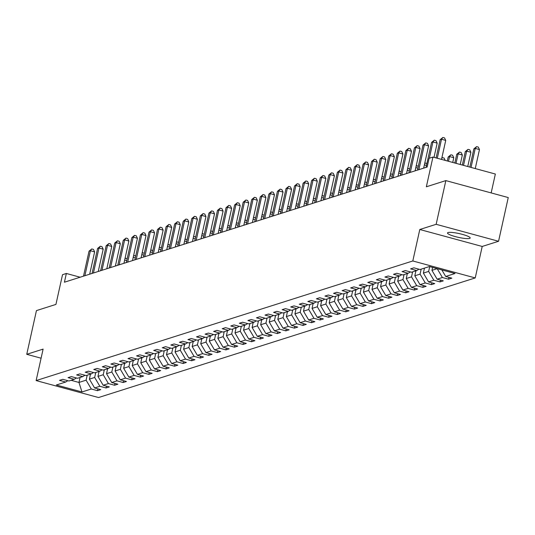 <?xml version="1.0" encoding="UTF-8"?>
<svg xmlns="http://www.w3.org/2000/svg" width="535" height="535" viewBox="0 0 535 535"><rect width="100%" height="100%" fill="white"/><g stroke="black" fill="none" stroke-linecap="round" stroke-linejoin="round"><path stroke-width="0.8" d="M448.049 232.551A11.623 1.926 -167.5 0 0 447.501 232.972A11.623 1.926 -167.5 0 0 456.863 236.998A11.623 1.926 -167.5 0 0 469.643 238.423A11.623 1.926 -167.5 0 0 470.191 238.001A11.623 1.926 -167.5 0 0 460.829 233.976A11.623 1.926 -167.5 0 0 448.049 232.551M491.163 192.921L495.35 174.029L432.942 157.069L429.097 158.286L427.157 167.027L64.421 282.212L66.36 273.472L62.515 274.696L55.928 304.415L36.44 310.601L26.75 354.304L41.095 358.203M498.56 241.265L508.25 197.562L445.842 180.603L436.152 224.305L419.794 229.502L412.813 260.966L475.227 277.933L482.202 246.461L498.56 241.265L436.152 224.305M412.813 260.966L36.133 380.579L98.54 397.538L475.227 277.933M81.969 391.968L91.298 389.005L97.457 390.677L100.754 389.634L94.595 387.962L99.864 386.283L106.024 387.962L109.314 386.912L103.155 385.24L108.424 383.568L114.584 385.24L117.881 384.197L111.721 382.518L116.991 380.846L123.15 382.518L126.441 381.475L120.281 379.803L125.558 378.131L131.71 379.803L135.007 378.753L128.848 377.081L134.118 375.409L140.277 377.081L143.567 376.038L137.415 374.366L142.684 372.688L148.837 374.366L152.134 373.316L145.975 371.644L151.244 369.973L157.404 371.644L160.694 370.601L154.541 368.923L159.811 367.251L165.964 368.923L169.261 367.879L163.101 366.207L168.371 364.536L174.53 366.207L177.821 365.158L171.668 363.486L176.938 361.814L183.09 363.486L186.387 362.442L180.228 360.771L185.498 359.092L191.657 360.771L194.947 359.721L188.795 358.049L194.065 356.377L200.217 358.049L203.514 357.005L197.355 355.327L202.625 353.655L208.784 355.327L212.074 354.284L205.922 352.612L211.191 350.933L217.344 352.612L220.641 351.562L214.482 349.89L219.751 348.218L225.91 349.89L229.201 348.847L223.048 347.168L228.318 345.496L234.47 347.168L237.767 346.125L231.608 344.453L236.878 342.781L243.037 344.453L246.327 343.403L240.175 341.731L245.445 340.059L251.597 341.731L254.894 340.688L248.735 339.016L254.005 337.338L260.164 339.016L263.454 337.966L257.302 336.294L262.571 334.622L268.724 336.294L272.021 335.251L265.862 333.572L271.131 331.901L277.29 333.572L280.581 332.529L274.428 330.857L279.698 329.185L285.85 330.857L289.147 329.807L282.988 328.136L288.258 326.464L294.417 328.136L297.714 327.092L291.555 325.42L296.825 323.742L302.984 325.42L306.274 324.37L300.115 322.699L305.385 321.027L311.544 322.699L314.841 321.655L308.682 319.977L313.951 318.305L320.111 319.977L323.401 318.934L317.242 317.262L322.511 315.583L328.671 317.262L331.967 316.212L325.808 314.54L331.078 312.868L337.237 314.54L340.527 313.497L334.368 311.818L339.638 310.146L345.797 311.818L349.094 310.775L342.935 309.103L348.205 307.431L354.364 309.103L357.654 308.053L351.502 306.381L356.771 304.709L362.924 306.381L366.221 305.338L360.062 303.666L365.331 301.987L371.491 303.666L374.781 302.616L368.628 300.944L373.898 299.272L380.051 300.944L383.348 299.901L377.188 298.222L382.458 296.55L388.617 298.222L391.908 297.179L385.755 295.507L391.025 293.835L397.177 295.507L400.474 294.457L394.315 292.785L399.585 291.114L405.744 292.785L409.034 291.742L402.882 290.07L408.151 288.392L414.304 290.07L417.601 289.02L411.442 287.349L416.712 285.677L422.871 287.349L426.161 286.305L420.008 284.627L425.278 282.955L431.431 284.627L434.728 283.583L428.568 281.912L433.838 280.233L439.997 281.912L443.288 280.862L437.135 279.19L442.405 277.518L448.557 279.19L451.854 278.147L445.695 276.468L455.031 273.505L429.391 266.537L420.055 269.506L413.903 267.828L410.606 268.878L416.765 270.549L411.495 272.221L405.336 270.549L402.046 271.593L408.198 273.271L402.929 274.943L396.776 273.271L393.479 274.315L399.638 275.986L394.369 277.658L388.209 275.986L384.919 277.036L391.072 278.708L385.802 280.38L379.649 278.708L376.352 279.751L382.512 281.423L377.242 283.102L371.083 281.423L367.792 282.473L373.945 284.145L368.675 285.817L362.523 284.145L359.226 285.188L365.385 286.867L360.115 288.539L353.956 286.867L350.666 287.91L356.818 289.582L351.548 291.254L345.396 289.582L342.099 290.632L348.258 292.304L342.988 293.976L336.829 292.304L333.539 293.347L339.692 295.019L334.422 296.698L328.269 295.026L324.972 296.069L331.132 297.741L325.862 299.413L319.703 297.741L316.412 298.791L322.565 300.463L317.295 302.135L311.136 300.463L307.846 301.506L314.005 303.178L308.735 304.856L302.576 303.178L299.279 304.228L305.438 305.9L300.168 307.572L294.009 305.9L290.719 306.943L296.878 308.621L291.608 310.293L285.449 308.621L282.152 309.665L288.311 311.337L283.042 313.008L276.883 311.337L273.592 312.386L279.751 314.058L274.482 315.73L268.323 314.058L265.026 315.102L271.185 316.773L265.915 318.452L259.756 316.773L256.466 317.823L262.625 319.495L257.348 321.167L251.196 319.495L247.899 320.539L254.058 322.217L248.788 323.889L242.629 322.217L239.339 323.26L245.491 324.932L240.222 326.604L234.069 324.932L230.772 325.982L236.931 327.654L231.662 329.326L225.502 327.654L222.212 328.697L228.365 330.369L223.095 332.048L216.942 330.376L213.646 331.419L219.805 333.091L214.535 334.763L208.376 333.091L205.086 334.141L211.238 335.813L205.968 337.485L199.816 335.813L196.519 336.856L202.678 338.528L197.408 340.207L191.249 338.528L187.959 339.578L194.111 341.25L188.842 342.922L182.689 341.25L179.392 342.293L185.551 343.972L180.282 345.643L174.122 343.972L170.832 345.015L176.985 346.687L171.715 348.359L165.562 346.687L162.265 347.737L168.425 349.409L163.155 351.08L156.996 349.409L153.706 350.452L159.858 352.124L154.588 353.802L148.436 352.124L145.139 353.174L151.298 354.845L146.028 356.517L139.869 354.845L136.579 355.889L142.731 357.567L137.462 359.239L131.309 357.567L128.012 358.611L134.171 360.282L128.902 361.954L122.742 360.282L119.452 361.332L125.605 363.004L120.335 364.676L114.182 363.004L110.885 364.047L117.045 365.719L111.775 367.398L105.616 365.726L102.325 366.769L108.478 368.441L103.208 370.113L97.056 368.441L93.759 369.491L99.918 371.163L94.648 372.835L88.489 371.163L85.192 372.206L91.351 373.878L86.081 375.557L79.922 373.878L76.632 374.928L82.791 376.6L77.521 378.272L71.362 376.6L68.065 377.643L74.225 379.322L68.955 380.994L62.796 379.322L59.505 380.365L65.665 382.037L56.329 384.999L81.969 391.968L78.966 382.445L86.102 380.178L87.212 375.195M437.209 268.664L431.939 270.362L432.594 267.413M418.938 269.199L416.765 270.549M442.405 277.518L437.209 268.69M437.135 279.19L431.939 270.362M429.705 266.624L428.642 271.412L423.372 273.084L424.476 268.102M410.372 271.92L408.198 273.271M433.838 280.233L428.642 271.412M428.568 281.912L423.372 273.084M421.185 269.145L420.082 274.127L414.812 275.799L415.916 270.817M401.812 274.636L399.638 275.986M425.278 282.955L420.082 274.127M420.008 284.627L414.812 275.799M412.619 271.867L411.515 276.849L406.246 278.521L407.349 273.539M393.245 277.357L391.072 278.708M416.712 285.677L411.515 276.849M411.442 287.349L406.246 278.521M404.059 274.582L402.955 279.564L397.686 281.243L398.789 276.261M384.685 280.072L382.512 281.423M408.151 288.392L402.955 279.564M402.882 290.07L397.686 281.243M395.492 277.304L394.389 282.286L389.119 283.958L390.222 278.976M376.118 282.794L373.945 284.145M399.585 291.114L394.389 282.286M394.315 292.785L389.119 283.958M386.932 280.026L385.829 285.008L380.559 286.68L381.662 281.698M367.558 285.516L365.385 286.867M391.025 293.835L385.829 285.008M385.755 295.507L380.559 286.68M378.365 282.741L377.262 287.723L371.992 289.402L373.096 284.413M358.992 288.231L356.818 289.582M382.458 296.55L377.262 287.723M377.188 298.222L371.992 289.402M369.805 285.463L368.695 290.445L363.425 292.117L364.536 287.135M350.432 290.953L348.258 292.304M373.898 299.272L368.695 290.445M368.628 300.944L363.425 292.117M361.239 288.178L360.135 293.167L354.865 294.838L355.969 289.856M341.865 293.675L339.692 295.019M365.331 301.987L360.135 293.167M360.062 303.666L354.865 294.838M352.679 290.9L351.569 295.882L346.299 297.554L347.409 292.571M333.298 296.39L331.132 297.741M356.771 304.709L351.569 295.882M351.502 306.381L346.299 297.554M344.112 293.621L343.009 298.604L337.739 300.275L338.842 295.293M324.738 299.112L322.565 300.463M348.205 307.431L343.009 298.604M342.935 309.103L337.739 300.275M335.552 296.337L334.442 301.319L329.172 302.997L330.282 298.008M316.172 301.827L314.005 303.178M339.638 310.146L334.442 301.319M334.368 311.818L329.172 302.997M326.985 299.058L325.882 304.04L320.612 305.712L321.716 300.73M307.612 304.549L305.438 305.9M331.078 312.868L325.882 304.04M325.808 314.54L320.612 305.712M318.425 301.773L317.315 306.762L312.045 308.434L313.156 303.452M299.045 307.271L296.878 308.621M322.511 315.583L317.315 306.762M317.242 317.262L312.045 308.434M309.859 304.495L308.755 309.477L303.485 311.149L304.589 306.167M290.485 309.986L288.311 311.337M313.951 318.305L308.755 309.477M308.682 319.977L303.485 311.149M301.299 307.217L300.188 312.199L294.919 313.871L296.029 308.889M281.918 312.707L279.751 314.058M305.385 321.027L300.188 312.199M300.115 322.699L294.919 313.871M292.732 309.932L291.628 314.914L286.359 316.593L287.462 311.611M273.358 315.423L271.185 316.773M296.825 323.742L291.628 314.914M291.555 325.42L286.359 316.593M284.165 312.654L283.062 317.636L277.792 319.308L278.895 314.326M264.792 318.144L262.625 319.495M288.258 326.464L283.062 317.636M282.988 328.136L277.792 319.308M275.605 315.376L274.502 320.358L269.232 322.03L270.335 317.048M256.232 320.866L254.058 322.217M279.698 329.185L274.502 320.358M274.428 330.857L269.232 322.03M267.039 318.091L265.935 323.073L260.665 324.752L261.769 319.763M247.665 323.581L245.491 324.932M271.131 331.901L265.935 323.073M265.862 333.572L260.665 324.752M258.479 320.813L257.375 325.795L252.105 327.467L253.209 322.485M239.105 326.303L236.931 327.654M262.571 334.622L257.375 325.795M257.302 336.294L252.105 327.467M249.912 323.528L248.808 328.517L243.539 330.189L244.642 325.206M230.538 329.025L228.365 330.369M254.005 337.338L248.808 328.517M248.735 339.016L243.539 330.189M241.352 326.25L240.248 331.232L234.979 332.904L236.082 327.922M221.978 331.74L219.805 333.091M245.445 340.059L240.248 331.232M240.175 341.731L234.979 332.904M232.785 328.971L231.682 333.954L226.412 335.626L227.515 330.643M213.411 334.462L211.238 335.813M236.878 342.781L231.682 333.954M231.608 344.453L226.412 335.626M224.225 331.687L223.122 336.669L217.852 338.347L218.955 333.358M204.851 337.177L202.678 338.528M228.318 345.496L223.122 336.669M223.048 347.168L217.852 338.347M215.659 334.408L214.555 339.391L209.285 341.062L210.389 336.08M196.285 339.899L194.111 341.25M219.751 348.218L214.555 339.391M214.482 349.89L209.285 341.062M207.099 337.124L205.995 342.112L200.725 343.784L201.829 338.802M187.725 342.621L185.551 343.972M211.191 350.933L205.995 342.112M205.922 352.612L200.725 343.784M198.532 339.845L197.428 344.828L192.159 346.499L193.262 341.517M179.158 345.336L176.985 346.687M202.625 353.655L197.428 344.828M197.355 355.327L192.159 346.499M189.972 342.567L188.868 347.549L183.599 349.221L184.702 344.239M170.598 348.058L168.425 349.409M194.065 356.377L188.868 347.549M188.795 358.049L183.599 349.221M181.405 345.282L180.302 350.264L175.032 351.943L176.135 346.961M162.031 350.773L159.858 352.124M185.498 359.092L180.302 350.264M180.228 360.771L175.032 351.943M172.845 348.004L171.742 352.986L166.472 354.658L167.575 349.676M153.471 353.495L151.298 354.845M176.938 361.814L171.742 352.986M171.668 363.486L166.472 354.658M164.278 350.726L163.175 355.708L157.905 357.38L159.009 352.398M144.905 356.216L142.731 357.567M168.371 364.536L163.175 355.708M163.101 366.207L157.905 357.38M155.718 353.441L154.608 358.423L149.339 360.102L150.449 355.113M136.345 358.931L134.171 360.282M159.811 367.251L154.608 358.423M154.541 368.923L149.339 360.102M147.152 356.163L146.048 361.145L140.779 362.817L141.882 357.835M127.778 361.653L125.605 363.004M151.244 369.973L146.048 361.145M145.975 371.644L140.779 362.817M138.592 358.878L137.482 363.867L132.212 365.539L133.322 360.557M119.211 364.375L117.045 365.719M142.684 372.688L137.482 363.867M137.415 374.366L132.212 365.539M130.025 361.6L128.922 366.582L123.652 368.254L124.755 363.272M110.651 367.09L108.478 368.441M134.118 375.409L128.922 366.582M128.848 377.081L123.652 368.254M121.465 364.322L120.355 369.304L115.085 370.976L116.195 365.993M102.085 369.812L99.918 371.163M125.558 378.131L120.355 369.304M120.281 379.803L115.085 370.976M112.898 367.037L111.795 372.019L106.525 373.697L107.629 368.709M93.525 372.527L91.351 373.878M116.991 380.846L111.795 372.019M111.721 382.518L106.525 373.697M104.338 369.759L103.228 374.741L97.958 376.413L99.069 371.43M84.958 375.249L82.791 376.6M108.424 383.568L103.228 374.741M103.155 385.24L97.958 376.413M95.772 372.474L94.668 377.463L89.398 379.134L90.502 374.152M76.398 377.971L74.225 379.322M99.864 386.283L94.668 377.463M94.595 387.962L89.398 379.134M80.069 377.463L78.966 382.445L71.108 380.311M67.831 380.686L65.665 382.037M91.298 389.005L86.102 380.178M432.942 157.069L426.355 186.789L445.842 180.603M36.133 380.579L43.108 349.114L26.75 354.304M80.15 277.224L66.36 273.472M445.695 276.468L441.843 269.921M97.457 390.677L97.865 388.851M106.024 387.962L106.425 386.13M114.584 385.24L114.992 383.408M123.15 382.518L123.552 380.693M131.71 379.803L132.118 377.971M140.277 377.081L140.678 375.249M148.837 374.366L149.245 372.534M157.404 371.644L157.805 369.812M165.964 368.923L166.372 367.097M174.53 366.207L174.932 364.375M183.09 363.486L183.498 361.653M191.657 360.771L192.058 358.938M200.217 358.049L200.625 356.216M208.784 355.327L209.192 353.501M217.344 352.612L217.752 350.779M225.91 349.89L226.318 348.058M234.47 347.168L234.878 345.342M243.037 344.453L243.445 342.621M251.597 341.731L252.005 339.899M260.164 339.016L260.572 337.184M268.724 336.294L269.132 334.462M277.29 333.572L277.698 331.747M285.85 330.857L286.258 329.025M294.417 328.136L294.825 326.303M302.984 325.42L303.385 323.588M311.544 322.699L311.952 320.866M320.111 319.977L320.512 318.151M328.671 317.262L329.078 315.429M337.237 314.54L337.638 312.707M345.797 311.818L346.205 309.992M354.364 309.103L354.765 307.271M362.924 306.381L363.332 304.549M371.491 303.666L371.892 301.834M380.051 300.944L380.459 299.112M388.617 298.222L389.019 296.397M397.177 295.507L397.585 293.675M405.744 292.785L406.145 290.953M414.304 290.07L414.712 288.238M422.871 287.349L423.272 285.516M431.431 284.627L431.839 282.801M439.997 281.912L440.405 280.079M448.557 279.19L448.965 277.357M419.794 229.502L482.202 246.461M89.679 274.194L94.628 251.891L90.408 250.748L84.871 275.719M89.037 251.183L91.766 248.949L90.408 250.748L89.037 251.183L83.5 276.154M91.766 248.949L93.451 249.404L94.628 251.891M126.748 260.619L124.662 260.057M125.056 258.258L127.196 258.592M125.504 258.117L124.916 258.893M98.246 271.472L103.188 249.17L98.975 248.026L93.438 273.004M97.597 248.461L100.333 246.227L98.975 248.026L97.597 248.461L92.067 273.438M100.333 246.227L102.018 246.688L103.188 249.17M106.806 268.757L111.755 246.454L107.535 245.304L101.998 270.282M106.164 245.746L108.893 243.512L107.535 245.304L106.164 245.746L100.627 270.717M108.893 243.512L110.578 243.967L111.755 246.454M135.308 257.903L133.222 257.335M133.623 255.536L135.763 255.87M134.064 255.396L133.482 256.171M143.875 255.182L141.788 254.613M142.183 252.821L144.323 253.155M142.631 252.68L142.042 253.45M115.373 266.035L120.315 243.733L116.102 242.589L110.564 267.56M114.731 243.024L117.459 240.79L116.102 242.589L114.731 243.024L109.194 267.995M117.459 240.79L119.144 241.252L120.315 243.733M123.939 263.314L128.881 241.017L124.662 239.867L119.124 264.845M123.291 240.302L126.019 238.068L124.662 239.867L123.291 240.302L117.754 265.28M126.019 238.068L127.704 238.53L128.881 241.017M132.499 260.599L137.441 238.296L133.228 237.152L127.691 262.123M131.857 237.587L134.586 235.353L133.228 237.152L131.857 237.587L126.32 262.558M134.586 235.353L136.271 235.808L137.441 238.296M152.435 252.466L150.348 251.898M150.75 250.099L152.89 250.434M151.191 249.959L150.609 250.734M161.002 249.745L158.915 249.176M159.31 247.377L161.45 247.718M159.758 247.237L159.169 248.013M169.562 247.023L167.475 246.454M167.876 244.662L170.016 244.997M168.318 244.522L167.736 245.297M141.066 257.877L146.008 235.574L141.788 234.43L136.251 259.401M140.417 234.865L143.146 232.631L141.788 234.43L140.417 234.865L134.88 259.843M143.146 232.631L144.831 233.093L146.008 235.574M178.128 244.308L176.042 243.739M176.436 241.94L178.576 242.275M176.884 241.8L176.296 242.576M149.626 255.155L154.568 232.859L150.355 231.708L144.818 256.686M148.984 232.15L151.713 229.916L150.355 231.708L148.984 232.15L143.447 257.121M151.713 229.916L153.398 230.371L154.568 232.859M186.695 241.586L184.602 241.017M185.003 239.225L187.143 239.56M185.444 239.078L184.863 239.854M158.193 252.44L163.135 230.137L158.915 228.993L153.378 253.964M157.544 229.428L160.273 227.194L158.915 228.993L157.544 229.428L152.007 254.399M160.273 227.194L161.965 227.649L163.135 230.137M195.255 238.871L193.168 238.302M193.563 236.503L195.703 236.838M194.011 236.363L193.423 237.139M166.753 249.718L171.695 227.422L167.482 226.272L161.944 251.249M166.111 226.706L168.839 224.473L167.482 226.272L166.111 226.706L160.574 251.684M168.839 224.473L170.525 224.934L171.695 227.422M203.822 236.149L201.728 235.581M202.13 233.782L204.27 234.116M202.571 233.641L201.989 234.417M175.32 247.003L180.262 224.7L176.042 223.556L170.505 248.528M174.671 223.991L177.399 221.757L176.042 223.556L174.671 223.991L169.134 248.962M177.399 221.757L179.091 222.212L180.262 224.7M212.382 233.427L210.295 232.859M210.69 231.066L212.83 231.401M211.138 230.926L210.549 231.702M183.879 244.281L188.822 221.978L184.608 220.835L179.071 245.806M183.237 221.269L185.966 219.036L184.608 220.835L183.237 221.269L177.7 246.247M185.966 219.036L187.651 219.497L188.822 221.978M220.948 230.712L218.855 230.144M219.256 228.345L221.396 228.679M219.698 228.204L219.116 228.98M192.446 241.559L197.388 219.263L193.168 218.113L187.631 243.091M191.797 218.547L194.526 216.314L193.168 218.113L191.797 218.547L186.26 243.525M194.526 216.314L196.218 216.775L197.388 219.263M229.508 227.99L227.422 227.422M227.816 225.63L229.956 225.964M228.264 225.482L227.676 226.258M201.006 238.844L205.948 216.541L201.735 215.398L196.198 240.369M200.364 215.832L203.093 213.599L201.735 215.398L200.364 215.832L194.827 240.803M203.093 213.599L204.778 214.053L205.948 216.541M238.075 225.268L235.982 224.707M236.383 222.908L238.523 223.242M236.824 222.767L236.243 223.543M209.573 236.122L214.515 213.819L210.295 212.676L204.765 237.654M208.924 213.111L211.653 210.877L210.295 212.676L208.924 213.111L203.387 238.088M211.653 210.877L213.345 211.338L214.515 213.819M246.635 222.553L244.548 221.985M244.95 220.186L247.083 220.52M245.391 220.046L244.803 220.821M218.133 233.407L223.082 211.104L218.862 209.954L213.325 234.932M217.491 210.395L220.219 208.162L218.862 209.954L217.491 210.395L211.954 235.367M220.219 208.162L221.905 208.617L223.082 211.104M255.202 219.832L253.108 219.263M253.51 217.471L255.65 217.805M253.951 217.33L253.369 218.099M226.7 230.685L231.642 208.382L227.422 207.239L221.891 232.21M226.051 207.674L228.779 205.44L227.422 207.239L226.051 207.674L220.514 232.645M228.779 205.44L230.471 205.901L231.642 208.382M263.762 217.116L261.675 216.548M262.076 214.749L264.21 215.083M262.518 214.609L261.936 215.384M235.26 227.963L240.208 205.667L235.988 204.517L230.451 229.495M234.618 204.952L237.346 202.718L235.988 204.517L234.618 204.952L229.08 229.93M237.346 202.718L239.031 203.18L240.208 205.667M272.328 214.395L270.235 213.826M270.636 212.027L272.776 212.368M271.084 211.887L270.496 212.662M243.826 225.248L248.768 202.946L244.555 201.802L239.018 226.773M243.178 202.237L245.906 200.003L244.555 201.802L243.178 202.237L237.64 227.208M245.906 200.003L247.598 200.458L248.768 202.946M280.888 211.673L278.802 211.104M279.203 209.312L281.343 209.646M279.644 209.172L279.063 209.947M252.386 222.527L257.335 200.224L253.115 199.08L247.578 224.051M251.744 199.515L254.473 197.281L253.115 199.08L251.744 199.515L246.207 224.493M254.473 197.281L256.158 197.743L257.335 200.224M289.455 208.958L287.369 208.389M287.763 206.59L289.903 206.925M288.211 206.45L287.623 207.226M260.953 219.805L265.895 197.509L261.682 196.358L256.145 221.336M260.304 196.8L263.039 194.566L261.682 196.358L260.304 196.8L254.767 221.771M263.039 194.566L264.725 195.021L265.895 197.509M298.015 206.236L295.929 205.667M296.33 203.875L298.47 204.209M296.771 203.728L296.189 204.504M269.513 217.09L274.462 194.787L270.242 193.643L264.705 218.614M268.871 194.078L271.599 191.844L270.242 193.643L268.871 194.078L263.334 219.049M271.599 191.844L273.285 192.299L274.462 194.787M306.582 203.521L304.495 202.952M304.89 201.153L307.03 201.488M305.338 201.013L304.749 201.789M278.08 214.368L283.022 192.072L278.809 190.921L273.271 215.899M277.431 191.356L280.166 189.123L278.809 190.921L277.431 191.356L271.894 216.334M280.166 189.123L281.851 189.584L283.022 192.072M315.142 200.799L313.055 200.23M313.457 198.431L315.596 198.766M313.898 198.291L313.316 199.067M286.64 211.653L291.588 189.35L287.369 188.206L281.831 213.177M285.998 188.641L288.726 186.407L287.369 188.206L285.998 188.641L280.46 213.612M288.726 186.407L290.411 186.862L291.588 189.35M323.708 198.077L321.622 197.509M322.016 195.716L324.156 196.051M322.465 195.576L321.876 196.352M295.206 208.931L300.148 186.628L295.935 185.484L290.398 210.456M294.558 185.919L297.293 183.686L295.935 185.484L294.558 185.919L289.027 210.897M297.293 183.686L298.978 184.147L300.148 186.628M332.268 195.362L330.182 194.793M330.583 192.995L332.723 193.329M331.025 192.854L330.443 193.63M303.766 206.209L308.715 183.913L304.495 182.763L298.958 207.74M303.124 183.197L305.853 180.964L304.495 182.763L303.124 183.197L297.587 208.175M305.853 180.964L307.538 181.425L308.715 183.913M340.835 192.64L338.749 192.072M339.143 190.279L341.283 190.614M339.591 190.132L339.003 190.908M312.333 203.494L317.275 181.191L313.062 180.048L307.525 205.019M311.684 180.482L314.419 178.249L313.062 180.048L311.684 180.482L306.154 205.453M314.419 178.249L316.105 178.703L317.275 181.191M349.395 189.918L347.309 189.357M347.71 187.558L349.85 187.892M348.151 187.417L347.569 188.193M320.893 200.772L325.842 178.469L321.622 177.326L316.085 202.304M320.251 177.76L322.979 175.527L321.622 177.326L320.251 177.76L314.714 202.738M322.979 175.527L324.665 175.988L325.842 178.469M357.962 187.203L355.875 186.635M356.27 184.836L358.41 185.17M356.718 184.695L356.129 185.471M329.46 198.057L334.402 175.754L330.189 174.604L324.651 199.582M328.818 175.045L331.546 172.812L330.189 174.604L328.818 175.045L323.28 200.016M331.546 172.812L333.231 173.266L334.402 175.754M366.522 184.481L364.435 183.913M364.837 182.121L366.977 182.455M365.278 181.98L364.696 182.749M338.026 195.335L342.968 173.032L338.749 171.889L333.211 196.86M337.378 172.323L340.106 170.09L338.749 171.889L337.378 172.323L331.84 197.295M340.106 170.09L341.791 170.551L342.968 173.032M375.088 181.766L373.002 181.198M373.397 179.399L375.537 179.733M373.845 179.258L373.256 180.034M346.586 192.613L351.528 170.317L347.315 169.167L341.778 194.145M345.944 169.602L348.673 167.368L347.315 169.167L345.944 169.602L340.407 194.579M348.673 167.368L350.358 167.829L351.528 170.317M383.648 179.044L381.562 178.476M381.963 176.677L384.103 177.018M382.405 176.537L381.823 177.312M355.153 189.898L360.095 167.595L355.875 166.452L350.338 191.423M354.504 166.887L357.233 164.653L355.875 166.452L354.504 166.887L348.967 191.858M357.233 164.653L358.918 165.108L360.095 167.595M392.215 176.323L390.129 175.754M390.523 173.962L392.663 174.296M390.971 173.821L390.383 174.597M363.713 187.176L368.655 164.874L364.442 163.73L358.905 188.701M363.071 164.165L365.8 161.931L364.442 163.73L363.071 164.165L357.534 189.143M365.8 161.931L367.485 162.393L368.655 164.874M400.782 173.608L398.689 173.039M399.09 171.24L401.23 171.575M399.531 171.1L398.949 171.875M372.28 184.455L377.222 162.158L373.002 161.008L367.465 185.986M371.631 161.45L374.36 159.216L373.002 161.008L371.631 161.45L366.094 186.421M374.36 159.216L376.045 159.671L377.222 162.158M409.342 170.886L407.255 170.317M407.65 168.525L409.79 168.859M408.098 168.378L407.51 169.154M380.84 181.739L385.782 159.437L381.569 158.293L376.031 183.264M380.198 158.728L382.926 156.494L381.569 158.293L380.198 158.728L374.66 183.699M382.926 156.494L384.611 156.949L385.782 159.437M417.909 168.164L415.815 167.602M416.217 165.803L418.357 166.138M416.658 165.663L416.076 166.438M389.406 179.018L394.348 156.722L390.129 155.571L384.591 180.549M388.758 156.006L391.486 153.772L390.129 155.571L388.758 156.006L383.22 180.984M391.486 153.772L393.178 154.234L394.348 156.722M426.469 165.449L424.382 164.88M424.777 163.081L426.917 163.416M425.225 162.941L424.636 163.717M397.966 176.303L402.909 154L398.695 152.856L393.158 177.827M397.324 153.291L400.053 151.057L398.695 152.856L397.324 153.291L391.787 178.262M400.053 151.057L401.738 151.512L402.909 154M406.533 173.581L411.475 151.278L407.255 150.134L401.718 175.105M405.884 150.569L408.613 148.335L407.255 150.134L405.884 150.569L400.347 175.547M408.613 148.335L410.305 148.797L411.475 151.278M441.903 157.644L444.037 157.965L445.187 160.4M442.351 157.504L441.763 158.28M415.093 170.859L420.035 148.563L415.822 147.413L410.285 172.39M414.451 147.847L417.18 145.614L415.822 147.413L414.451 147.847L408.914 172.825M417.18 145.614L418.865 146.075L420.035 148.563M452.73 162.446L453.774 157.731L449.554 156.581L448.183 157.016L447.307 160.975M448.511 161.302L449.554 156.581L450.911 154.782L452.603 155.244L453.774 157.731M448.183 157.016L450.911 154.782M423.66 168.144L428.602 145.841L424.382 144.697L418.851 169.669M423.011 145.132L425.74 142.898L424.382 144.697L423.011 145.132L417.474 170.103M425.74 142.898L427.432 143.353L428.602 145.841M460.234 164.486L462.34 155.01L458.12 153.866L456.75 154.301L454.817 163.014M456.021 163.342L458.12 153.866L459.478 152.067L461.163 152.522L462.34 155.01M456.75 154.301L459.478 152.067M434.012 157.357L437.169 143.119L432.949 141.976L429.351 158.206M431.578 142.41L434.306 140.177L432.949 141.976L431.578 142.41L426.041 167.388M434.306 140.177L435.992 140.638L437.169 143.119M467.744 166.525L470.9 152.288L466.687 151.144L465.31 151.579L462.327 165.054M463.531 165.382L466.687 151.144L468.038 149.345L469.73 149.807L470.9 152.288M465.31 151.579L468.038 149.345M441.515 159.403L445.729 140.404L441.509 139.254L437.302 158.253M440.138 139.695L442.866 137.462L441.509 139.254L440.138 139.695L436.099 157.925M442.866 137.462L444.558 137.916L445.729 140.404M475.254 168.565L479.467 149.573L475.247 148.422L473.876 148.864L469.83 167.094M471.034 167.422L475.247 148.422L476.605 146.63L478.29 147.085L479.467 149.573M473.876 148.864L476.605 146.63"/></g></svg>
